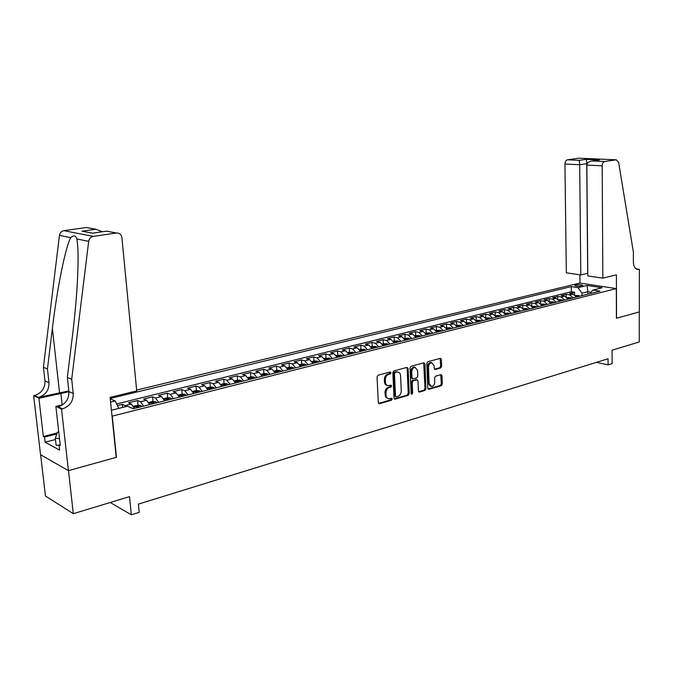 <?xml version="1.0" encoding="UTF-8"?>
<svg xmlns="http://www.w3.org/2000/svg" width="673" height="673" viewBox="0 0 673 673"><rect width="100%" height="100%" fill="white"/><g stroke="black" fill="none" stroke-linecap="round" stroke-linejoin="round"><path stroke-width="1.01" d="M390.988 372.733L390.155 371.95L378.117 375.214L377.04 376.964L378.319 402.622L379.53 403.716L391.493 400.225L392.224 399.013L391.56 398.231L389.145 398.82C387.328 398.71 386.294 397.516 386.05 395.219L385.949 393.099C386.033 390.29 387.168 388.439 389.331 387.547L390.87 387.118L391.61 385.907L390.929 385.107L388.565 385.679C386.714 385.579 385.671 384.367 385.419 382.037L385.309 379.9C385.402 377.082 386.529 375.231 388.708 374.356L390.256 373.936L390.988 372.733M387.244 385.385C385.587 385.107 384.653 383.896 384.451 381.759L384.342 379.622C384.434 376.804 385.562 374.962 387.732 374.087L389.28 373.666L389.903 372.018M379.53 403.716L378.596 403.421L390.525 399.93L391.164 398.323M387.816 398.509L385.545 396.801L384.981 392.813C385.074 390.004 386.201 388.153 388.363 387.269L389.903 386.832L390.542 385.2M575.726 284.99L574.767 285.445C575.667 286.303 578.04 286.471 581.884 285.949L582.826 285.503C581.926 284.645 579.554 284.477 575.726 284.99M440.655 368.013L441.648 366.348L441.387 359.424L440.462 358.305L427.835 361.721L426.817 363.395L427.818 388.245L428.726 389.339L441.311 385.696L442.304 384.031L441.993 375.719L441.093 374.617L435.616 376.148L434.615 377.814L434.775 381.961C434.615 384.586 433.547 386.109 431.561 386.529L429.13 383.585L428.482 367.248C428.634 364.64 429.694 363.117 431.654 362.688L434.144 365.683L434.253 368.4L435.179 369.519L440.655 368.013L439.671 367.761L440.664 366.095L440.134 358.373M112.282 416.301L116.463 457.295L68.495 470.629L73.298 513.701L129.519 496.64L131.336 514.82L139.21 512.346L138.402 504.127L608.039 358.776L608.064 364.875L612.127 363.597L612.068 350.212L639.241 341.968L639.266 311.936L616.418 318.295L616.317 288.599L112.021 416.183M408.116 368.493L406.955 367.382L393.882 370.932L392.83 372.657L394.016 398.063L394.975 399.182L408.183 395.354L409.218 393.646L408.116 368.493L407.14 368.232L406.854 367.416M411.06 366.272L424.007 362.772L424.949 363.908L425.959 388.784L424.949 390.466L419.338 392.081L418.413 390.971L417.992 380.859L417.05 379.749L413.23 380.8L412.204 382.5L412.658 393.066L411.792 394.285L411.136 393.512L410.034 367.971L411.06 366.272M73.298 513.701L45.444 496.001L40.624 454.755M574.591 294.69L574.565 292.25L569.568 293.495L573.093 294.067L569.745 294.9L573.118 297.887M566.245 296.843L566.212 294.32L561.147 295.582L564.672 296.162L561.274 297.012L564.655 300.023M557.782 299.039L557.749 296.423L552.617 297.693L556.142 298.29L552.693 299.149L556.075 302.185M549.21 301.26L549.168 298.543L543.969 299.838L547.486 300.444L543.994 301.311L547.376 304.381M540.52 303.523L540.469 300.705L535.195 302.009L538.711 302.623L535.17 303.506L538.56 306.602M531.712 305.82L531.653 302.884L526.311 304.213L529.819 304.844L526.227 305.735L529.617 308.857M522.786 308.158L522.719 305.105L517.293 306.442L520.801 307.09L517.158 307.99L520.549 311.145M513.726 310.539L513.659 307.342L508.157 308.705L511.657 309.361L507.964 310.287L511.354 313.458M504.548 312.953L504.464 309.622L498.886 311.002L502.386 311.675L498.634 312.609L502.024 315.805M495.235 315.418L495.143 311.936L489.49 313.332L492.981 314.013L489.178 314.956L492.56 318.194M485.797 317.925L485.687 314.274L479.95 315.696L483.433 316.386L479.58 317.345L482.962 320.609M476.215 320.373L476.097 316.655L470.276 318.093L473.758 318.8L469.847 319.776L473.228 323.065M466.49 322.804L466.372 319.061L460.467 320.525L463.933 321.248L459.97 322.232L463.344 325.555M456.63 325.278L456.504 321.509L450.506 322.99L453.972 323.721L449.943 324.731L453.324 328.088M446.62 327.785L446.485 323.991L440.403 325.496L443.86 326.245L439.772 327.263L443.145 330.645M436.466 330.334L436.323 326.506L430.156 328.037L433.597 328.794L429.45 329.829L432.815 333.253M426.16 332.916L426.009 329.063L419.742 330.62L423.174 331.394L418.968 332.437L422.333 335.894M415.704 335.533L415.535 331.663L409.184 333.236L412.599 334.027L408.326 335.087L411.691 338.578M405.079 338.191L404.91 334.296L398.458 335.894L401.865 336.693L397.524 337.779L400.881 341.304M394.302 340.9L394.117 336.971L387.564 338.595L390.963 339.411L386.554 340.513L389.911 344.063M383.358 343.642L383.164 339.68L376.51 341.329L379.892 342.17L375.416 343.28L378.764 346.873M372.236 346.427L372.043 342.439L365.279 344.113L368.653 344.963L364.101 346.099L367.441 349.724M360.955 349.253L360.736 345.241L353.88 346.94L357.228 347.806L352.61 348.959L355.941 352.627M349.489 352.13L349.262 348.084L342.288 349.809L345.628 350.7L340.933 351.87L344.265 355.571M337.838 355.041L337.602 350.97L330.519 352.728L333.842 353.636L329.072 354.822L332.395 358.566M326.001 358.011L325.757 353.905L318.565 355.689L321.862 356.614L317.017 357.817L320.331 361.603M313.98 361.022L313.727 356.892L306.408 358.701L309.698 359.643L304.768 360.871L308.066 364.69M301.765 364.085L301.496 359.92L294.059 361.763L297.323 362.722L292.318 363.967L295.607 367.837M289.348 367.197L289.062 362.999L281.507 364.875L284.746 365.851L279.665 367.122L282.938 371.025M276.721 370.36L276.426 366.129L268.746 368.038L271.968 369.04L266.794 370.327L270.058 374.272M263.892 373.574L263.58 369.317L255.774 371.252L258.97 372.27L253.704 373.582L256.96 377.57M250.844 376.846L250.524 372.548L242.574 374.516L245.746 375.568L240.396 376.897L243.634 380.935M237.569 380.169L237.241 375.845L229.156 377.847L232.303 378.907L226.86 380.27L230.082 384.35M224.075 383.551L223.73 379.193L215.511 381.229L218.632 382.314L213.097 383.694L216.302 387.825M210.346 387L209.984 382.592L201.631 384.67L204.718 385.78L199.082 387.185L202.27 391.358M196.39 390.517L196.011 386.058L187.506 388.17L190.56 389.305L184.831 390.735L187.994 394.95M182.181 394.1L181.786 389.583L173.129 391.728L176.149 392.889L170.319 394.344L173.466 398.618M167.72 397.751L167.308 393.175L158.5 395.354L161.486 396.54L155.547 398.021L158.677 402.345M153.007 401.461L152.569 396.826L143.601 399.047L146.563 400.258L140.514 401.764L143.627 406.139M138.024 405.239L137.57 400.536L128.442 402.799L131.361 404.044L134.457 408.444M136.627 390.062L579.874 283.047L616.317 288.599M110.254 398.853L115.184 400.973L118.776 408.418M574.565 292.25L571.343 291.737L571.284 286.605L110.212 398.475M571.284 286.605L578.04 287.665L587.108 285.445L602.074 287.741L592.997 290.013L600.013 291.115L133.262 408.747L127.458 406.256L111.415 410.261M110.582 402.101L115.184 400.973M122.612 407.459L122.301 404.322L126.406 406.517M137.57 400.536L140.514 401.764M152.569 396.826L155.547 398.021M167.308 393.175L170.319 394.344M181.786 389.583L184.831 390.735M196.011 386.058L199.082 387.185M209.984 382.592L213.097 383.694M223.73 379.193L226.86 380.27M237.241 375.845L240.396 376.897M250.524 372.548L253.704 373.582M263.58 369.317L266.794 370.327M276.426 366.129L279.665 367.122M289.062 362.999L292.318 363.967M301.496 359.92L304.768 360.871M313.727 356.892L317.017 357.817M325.757 353.905L329.072 354.822M337.602 350.97L340.933 351.87M349.262 348.084L352.61 348.959M360.736 345.241L364.101 346.099M372.043 342.439L375.416 343.28M383.164 339.68L386.554 340.513M394.117 336.971L397.524 337.779M404.91 334.296L408.326 335.087M415.535 331.663L418.968 332.437M426.009 329.063L429.45 329.829M436.323 326.506L439.772 327.263M446.485 323.991L449.943 324.731M456.504 321.509L459.97 322.232M466.372 319.061L469.847 319.776M476.097 316.655L479.58 317.345M485.687 314.274L489.178 314.956M495.143 311.936L498.634 312.609M504.464 309.622L507.964 310.287M513.659 307.342L517.158 307.99M522.719 305.105L526.227 305.735M531.653 302.884L535.17 303.506M540.469 300.705L543.994 301.311M549.168 298.543L552.693 299.149M557.749 296.423L561.274 297.012M566.212 294.32L569.745 294.9M571.343 291.737L116.614 403.935M122.301 404.322L117.388 405.541M587.79 294.194L587.773 291.762L581.985 293.201L582.01 295.649M596.514 362.343L608.064 364.875M110.229 502.495L131.336 514.82M590.953 292.267L587.773 291.762L587.108 285.445M149.675 404.608L146.563 400.258M164.624 400.847L161.486 396.54M179.312 397.146L176.149 392.889M193.74 393.503L190.56 389.305M207.915 389.936L204.718 385.78M221.838 386.428L218.632 382.314M235.533 382.971L232.303 378.907M248.993 379.58L245.746 375.568M262.226 376.249L258.97 372.27M275.232 372.968L271.968 369.04M288.027 369.746L284.746 365.851M300.612 366.566L297.323 362.722M312.995 363.454L309.698 359.643M325.177 360.383L321.862 356.614M337.165 357.363L333.842 353.636M348.959 354.385L345.628 350.7M360.568 351.457L357.228 347.806M371.992 348.58L368.653 344.963M383.24 345.745L379.892 342.17M394.319 342.952L390.963 339.411M405.222 340.202L401.865 336.693M415.964 337.501L412.599 334.027M426.547 334.834L423.174 331.394M436.97 332.21L433.597 328.794M447.234 329.619L443.86 326.245M457.346 327.07L453.972 323.721M467.314 324.554L463.933 321.248M477.14 322.081L473.758 318.8M486.823 319.641L483.433 316.386M496.363 317.235L492.981 314.013M505.768 314.863L502.386 311.675M515.047 312.524L511.657 309.361M524.191 310.219L520.801 307.09M533.209 307.948L529.819 304.844M542.101 305.71L538.711 302.623M550.867 303.498L547.486 300.444M559.524 301.319L556.142 298.29M568.054 299.165L564.672 296.162M592.997 290.013L589.624 293.731M576.475 297.045L573.093 294.067M581.985 293.201L578.04 287.665M394.277 398.837L407.215 395.068L408.242 393.36L407.14 368.232M395.202 372.581L394.471 373.793L395.505 396.069L396.17 396.851L397.936 396.355C400.065 395.463 401.175 393.629 401.268 390.853L400.578 375.685C400.334 373.355 399.291 372.135 397.449 372.043L394.235 372.32L393.495 373.523L394.471 373.793M395.825 396.742L394.538 395.774L393.495 373.523M397.76 372.051L396.826 372.144M394.235 372.32L395.85 371.875M418.665 391.736L423.973 390.189L424.974 388.506L423.696 362.84M416.537 379.606L412.255 380.531L411.228 382.23L411.683 392.788L412.658 393.066M411.203 393.856L411.683 392.788M417.554 370.327L414.997 367.307C412.978 367.744 411.901 369.284 411.75 371.925L412.002 377.763L413.146 378.849L416.772 377.831L417.79 376.14L417.554 370.327M415.132 367.307L414.021 367.054C412.002 367.483 410.917 369.023 410.774 371.664L411.75 371.925M412.482 378.756L411.018 377.494L410.774 371.664M434.514 369.191L439.671 367.761M431.746 362.688L430.67 362.436C428.709 362.865 427.649 364.387 427.498 366.987L428.482 367.248M430.476 386.26L428.154 383.316L427.498 366.987M428.053 389.002L440.335 385.427L441.32 383.761L440.765 374.684M59.106 445.383L56.103 445.122L55.329 438.274L57.365 432.259L58.744 431.906M59.502 438.636L55.329 438.274M71.7 379.286L67.35 377.435L72.482 335.642C76.158 305.517 78.034 279.413 78.102 257.347C78.018 248.859 77.588 242.717 76.798 238.923C75.721 235.357 73.685 234.944 70.69 237.678C65.458 247.016 56.902 289.668 52.376 328.466L47.447 368.964L49.003 382.693C49.129 390.104 45.646 395.009 38.554 397.398L34.584 395.497L33.65 395.707L40.54 454.704L68.41 470.654L116.219 457.362L110.103 397.356L136.712 390.912L121.914 237.712C121.308 234.498 119.491 232.917 116.463 232.993L93.269 236.391C90.72 236.938 89.198 238.595 88.685 241.338L71.7 379.286L73.248 393.537C73.357 401.226 69.773 406.341 62.496 408.873L61.537 409.1L68.41 470.654M47.447 368.964L43.417 367.248L44.973 380.901C45.108 388.262 41.642 393.125 34.584 395.497M62.496 408.873L58.206 406.812C65.449 404.305 69.016 399.232 68.898 391.593L67.35 377.435M116.387 233.001L106.393 231.176L92.529 233.178L82.039 231.184L95.759 229.232L86.354 227.508L63.876 230.671L93.269 236.391M70.69 237.678L59.443 235.39L43.417 367.248M61.537 409.1L55.867 406.383L60.292 445.61L59.056 444.946L60.183 444.651M55.472 439.511L45.108 442.186L59.636 450.144L59.056 444.946M45.108 442.186L44.519 437.097L43.341 436.466L38.916 398.239L33.65 395.707M68.915 391.728L38.916 398.239M55.867 406.383L62.782 404.725M68.831 390.912L38.554 397.398M59.443 235.39C59.931 232.765 61.403 231.192 63.876 230.671M86.354 227.508L89.122 227.996M43.341 436.466L57.129 432.949M56.784 433.967L44.519 437.097M106.393 231.176L107.848 231.419M92.529 233.178L93.278 233.06M82.039 231.184L86.295 231.966M95.759 229.232L102.439 231.731M602.84 278.134L602.175 165.836L586.839 165.078L587.815 275.947L602.84 278.134L616.392 274.853L616.535 318.262L639.308 311.927L639.35 269.293L636.078 268.855M587.79 273.322L580.807 274.929L566.338 272.826L564.941 164.002C565.068 161.655 565.9 160.258 567.448 159.812L578.931 158.197L616.232 159.812L618.647 162.437L633.386 252.165L633.386 262.091C633.655 266.878 635.312 269.351 638.366 269.494L639.35 269.293M567.448 159.812L579.217 160.342L586.233 159.35L599.424 159.93L592.408 160.948L604.716 161.503L616.216 159.821L579.503 158.222M580 283.064L579.916 274.794M580.807 274.929L579.697 164.734L564.941 164.002M604.716 161.503C603.168 161.966 602.318 163.413 602.175 165.836M587.697 273.305L586.738 163.699L579.697 164.734L579.217 160.342M586.233 159.35L587.167 163.724M599.424 159.93L597.876 160.149M592.408 160.948L592.341 160.948C589.001 161.36 587.167 162.74 586.839 165.078M133.473 406.256L137.662 405.205L140.8 405.508L141.919 406.568M139.025 407.3L138.537 406.694L136.594 406.82L137.199 407.754M148.691 402.446L152.712 401.436L155.842 401.731L156.977 402.774M154.134 403.489L153.637 402.891L151.719 403.009L152.334 403.943M163.64 398.694L167.501 397.726L170.622 398.012L171.766 399.047M168.973 399.745L168.477 399.156L166.584 399.274L167.207 400.191M178.32 395.017L182.03 394.092L185.142 394.37L186.295 395.388M183.552 396.077L183.048 395.497L181.18 395.598L181.819 396.515M192.739 391.4L196.297 390.517L199.401 390.786L200.562 391.787M197.87 392.468L197.366 391.888L195.523 391.989L196.171 392.897M206.914 387.85L210.329 387L213.425 387.261L214.594 388.254M211.945 388.918L211.431 388.346L209.623 388.439L210.27 389.339M220.845 384.359L224.109 383.543L227.205 383.803L228.383 384.779M225.775 385.436L225.262 384.872L223.478 384.956L224.134 385.848M234.532 380.935L237.662 380.144L240.749 380.396L241.927 381.364M239.378 382.003L238.856 381.448L237.089 381.532L237.754 382.415M247.992 377.561L250.987 376.804L254.058 377.057L255.252 378.007M252.737 378.638L252.215 378.091L250.474 378.167L251.147 379.042M261.225 374.247L264.094 373.523L267.156 373.767L268.35 374.701M265.885 375.324L263.639 374.853L264.312 375.719M274.231 370.983L276.973 370.293L280.027 370.529L281.238 371.454M278.807 372.068L276.578 371.597L277.268 372.455M287.026 367.778L289.651 367.122L292.696 367.349L293.908 368.266M291.518 368.863L289.306 368.4L290.004 369.25M299.611 364.623L302.118 364L305.079 364.211L306.366 365.119M304.019 365.717L301.824 365.246L302.53 366.087M311.994 361.519L314.384 360.921L317.328 361.132L318.632 362.032M316.318 362.612L314.148 362.15L314.855 362.983M324.167 358.473L329.391 358.103L330.695 358.987M328.416 359.567L326.262 359.104L326.977 359.929M336.155 355.47L341.261 355.117L342.565 356M340.328 356.564L338.191 356.101L338.906 356.917M347.949 352.509L353.014 352.189L354.25 353.056M352.046 353.611L349.926 353.148L350.65 353.956M359.559 349.598L364.438 349.295L365.759 350.153M363.58 350.7L361.477 350.246L362.209 351.045M370.983 346.738L375.753 346.452L377.073 347.302M374.937 347.84L372.85 347.386L373.582 348.177M382.239 343.92L386.975 343.659L388.228 344.492M386.117 345.022L384.047 344.568L384.788 345.358M393.31 341.144L397.945 340.9L399.198 341.724M397.129 342.246L395.068 341.791L395.817 342.574M404.221 338.41L408.679 338.183L410.008 338.999M407.973 339.512L405.928 339.066L406.677 339.84M414.963 335.718L419.329 335.507L420.659 336.315M418.648 336.82L416.621 336.374L417.378 337.139M425.538 333.068L429.811 332.874L431.141 333.673M429.164 334.17L427.153 333.724L427.91 334.489M435.961 330.46L440.209 330.283L441.48 331.066M439.528 331.562L437.526 331.116L438.291 331.873M446.233 327.886L450.388 327.726L451.659 328.5M449.732 328.988L447.747 328.55L448.512 329.299M456.344 325.345L460.416 325.21L461.686 325.976M459.794 326.455L457.817 326.018L458.591 326.758M466.313 322.847L470.301 322.729L471.571 323.486M469.704 323.957L467.743 323.52L468.517 324.251M476.139 320.39L479.967 320.272L481.313 321.029M479.47 321.492L477.527 321.055L478.301 321.787M485.822 317.959L489.641 317.866L490.911 318.607M489.094 319.069L487.168 318.632L487.95 319.355M495.362 315.57L499.097 315.494L500.375 316.226M498.584 316.672L496.666 316.243L497.456 316.958M504.775 313.214L508.426 313.147L509.705 313.87M507.947 314.316L506.037 313.887L506.828 314.602M514.054 310.892L517.63 310.833L518.908 311.557M517.167 311.994L515.274 311.565L516.065 312.272M523.199 308.596L526.698 308.554L527.977 309.269M526.261 309.698L524.385 309.277L525.176 309.975M532.217 306.341L535.649 306.308L536.919 307.014M535.237 307.443L533.361 307.014L534.16 307.712M541.109 304.112L544.465 304.095L545.744 304.793M544.078 305.214L542.219 304.785L543.027 305.475M549.883 301.908L553.172 301.908L554.451 302.598M552.802 303.01L550.96 302.589L551.767 303.271M558.531 299.746L561.753 299.746L563.032 300.436M561.408 300.839L559.574 300.427L560.382 301.1M567.07 297.601L570.224 297.626L571.503 298.299M569.905 298.703L568.079 298.29L568.887 298.955M575.491 295.489L578.578 295.523L579.857 296.196M578.275 296.591L576.467 296.179L577.283 296.843M131.361 404.044L125.203 405.575M387.732 374.087L388.708 374.356M384.342 379.622L385.309 379.9M384.451 381.759L385.419 382.037M389.903 386.832L390.87 387.118M388.363 387.269L389.331 387.547M384.981 392.813L385.949 393.099M385.082 394.933L386.05 395.219M390.525 399.93L391.493 400.225M389.28 373.666L390.256 373.936M408.242 393.36L409.218 393.646M407.215 395.068L408.183 395.354M394.311 398.879L395.194 399.148M394.538 395.774L395.505 396.069M423.973 363.647L424.949 363.908M424.974 388.506L425.959 388.784M423.973 390.189L424.949 390.466M418.715 391.804L419.548 392.039M415.88 379.513L416.856 379.782M412.255 380.531L413.23 380.8M411.228 382.23L412.204 382.5M411.018 377.494L412.002 377.763M434.598 369.284L435.355 369.485M428.154 383.316L429.13 383.585M441.008 375.458L441.993 375.719M441.32 383.761L442.304 384.031M440.335 385.427L441.311 385.696M428.121 389.078L428.928 389.305M440.403 359.18L441.387 359.424M440.664 366.095L441.648 366.348M49.003 382.693L44.973 380.901M68.898 391.593L73.248 393.537M88.685 241.338L76.798 238.923M52.376 328.466L59.527 392.527M62.16 404.877L60.856 393.133M636.406 269.065L638.921 269.402M140.716 405.499L133.961 407.199M138.604 407.401L138.537 406.694M155.766 401.722L149.179 403.371M153.705 403.598L153.637 402.891M170.547 398.004L164.128 399.619M168.536 399.855L168.477 399.156M185.058 394.361L178.808 395.934M183.106 396.187L183.048 395.497M199.326 390.777L193.235 392.309M197.425 392.578L197.366 391.888M213.349 387.253L207.41 388.75M211.49 389.036L211.431 388.346M227.121 383.795L221.341 385.25M225.32 385.545L225.262 384.872M240.665 380.388L235.028 381.81M238.907 382.121L238.856 381.448M253.982 377.048L248.488 378.428M252.266 378.756L252.215 378.091M267.08 373.759L261.721 375.105M265.406 375.441L265.355 374.785M279.951 370.52L274.735 371.833M278.328 372.186L278.277 371.53M292.62 367.34L287.531 368.619M291.03 368.989L290.988 368.333M305.079 364.211L300.116 365.456M303.531 365.834L303.489 365.187M317.328 361.132L312.491 362.343M315.822 362.739L315.788 362.099M329.391 358.103L324.672 359.289M327.919 359.685L327.886 359.054M341.261 355.117L336.66 356.278M339.831 356.69L339.789 356.059M352.938 352.189L348.454 353.317M351.542 353.737L351.508 353.106M364.438 349.295L360.063 350.397M363.075 350.826L363.041 350.204M375.753 346.452L371.496 347.529M374.432 347.966L374.398 347.352M386.899 343.659L382.744 344.702M385.612 345.148L385.579 344.534M397.878 340.9L393.814 341.918M396.616 342.372L396.59 341.766M408.679 338.183L404.725 339.175M407.451 339.646L407.426 339.041M419.329 335.507L415.468 336.475M418.126 336.954L418.101 336.349M429.811 332.874L426.051 333.816M428.642 334.304L428.617 333.707M440.142 330.283L436.466 331.2M438.998 331.696L438.981 331.099M450.313 327.726L446.737 328.626M449.211 329.122L449.185 328.533M460.34 325.202L456.849 326.085M459.264 326.59L459.247 326.001M470.225 322.72L466.818 323.578M469.174 324.092L469.157 323.511M479.967 320.272L476.644 321.114M478.94 321.627L478.924 321.055M489.565 317.866L486.327 318.674M488.564 319.204L488.548 318.632M499.03 315.486L495.875 316.276M498.054 316.806L498.037 316.243M508.359 313.138L505.28 313.912M507.408 314.451L507.392 313.887M517.554 310.833L514.551 311.582M516.628 312.129L516.62 311.565M526.631 308.554L523.703 309.286M525.722 309.832L525.714 309.277M535.573 306.308L532.722 307.023M534.699 307.578L534.682 307.023M544.398 304.087L541.614 304.785M543.54 305.349L543.532 304.793M553.097 301.899L550.379 302.589M552.264 303.144L552.255 302.598M561.686 299.746L559.036 300.41M560.87 300.974L560.861 300.436M570.157 297.617L567.575 298.265M569.358 298.837L569.35 298.299M578.511 295.523L575.995 296.154M577.737 296.726L577.728 296.187M378.773 403.59L379.294 403.75M394.471 399.03L394.975 399.182M396.473 371.774L397.449 372.043M418.875 391.947L419.338 392.081M416.074 379.479L417.05 379.749M414.021 367.054L414.997 367.307M434.741 369.401L435.179 369.519M430.67 362.436L431.654 362.688M428.28 389.213L428.726 389.339M116.463 232.993L106.427 231.159L92.563 233.161L82.148 231.184M95.869 229.224L86.43 227.499M636.91 269.293L638.366 269.494M592.341 160.948L599.365 159.93"/></g></svg>
